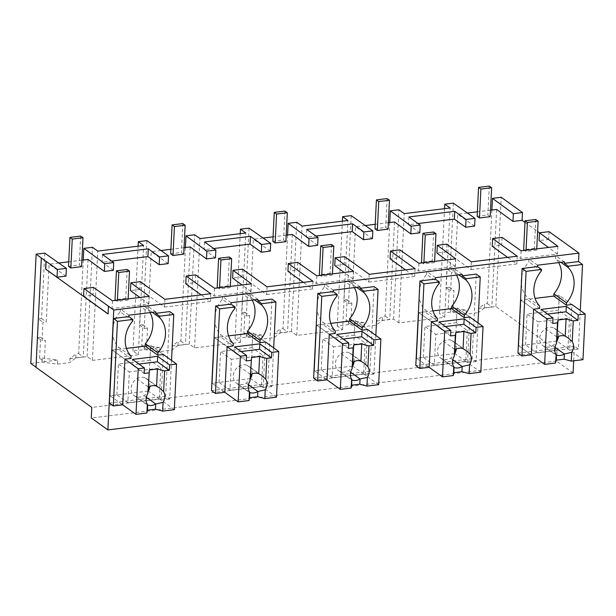 <?xml version="1.0" encoding="UTF-8"?>
<svg xmlns="http://www.w3.org/2000/svg" width="616" height="616" viewBox="0 0 616 616"><rect width="100%" height="100%" fill="white"/><g stroke="black" fill="none" stroke-linecap="round" stroke-linejoin="round"><path stroke-width="0.46" stroke-dasharray="3.08 2.31" d="M573.096 372.996L556.487 361.061L557.003 350.489L495.872 306.568L484.445 307.969L484.638 303.888L478.57 308.539L478.37 312.62L466.073 314.129L450.696 312.096L439.431 313.475L444.552 208.678M491.899 210.033L487.325 303.557L484.638 303.888M495.872 306.568L501.216 197.274M484.445 307.969L478.37 312.62M487.325 303.557L491.891 306.914L478.57 308.539M496.658 209.455L491.891 306.914M525.001 222.391L537.629 231.462M539.508 232.81L548.679 239.401L539.092 240.571M549.056 231.647L548.679 239.401M573.688 360.814L574.405 346.2L578.393 349.064L580.28 310.502M30.8 363.471L42.073 362.093L57.45 364.125L69.739 362.616L75.814 357.965L87.11 356.587L92.423 360.399L138.277 354.793L132.956 350.974L144.229 349.595L159.606 351.62L171.895 350.119L177.97 345.468L189.266 344.082L194.579 347.901L217.91 345.052L240.433 342.296L235.112 338.477L246.385 337.098L261.762 339.123L274.051 337.622L280.126 332.963L291.422 331.585L296.735 335.404L342.588 329.791L337.268 325.972L348.541 324.594L363.917 326.626L376.214 325.125L382.282 320.466L393.578 319.088L398.891 322.907L444.744 317.294L439.431 313.475M557.003 350.489L91.799 407.407M467.428 213.028L457.719 214.214L454.901 271.849L451.59 272.257L450.673 290.96L453.984 290.56L452.952 311.673L466.273 310.048L450.897 308.015L448.217 308.346L452.952 311.673M490.521 210.202L477.369 211.812M466.073 314.129L466.273 310.048M113.336 270.316L102.04 262.2L111.588 261.038M81.889 260.198L68.746 261.808M58.797 263.024L49.087 264.21L46.269 321.845L42.958 322.253L42.05 340.956L45.353 340.556L44.321 361.669L57.65 360.044L42.273 358.012L39.586 358.343L44.321 361.669M65.989 276.114L49.087 264.21M149.234 296.304L148.856 304.058L112.089 308.554L93.039 295.149L83.607 296.304M148.856 304.058L139.84 297.451M164.88 299.314L164.503 307.076L139.917 289.412L130.461 290.567M164.503 307.076L210.349 301.463L201.178 294.879M251.39 283.807L251.012 291.56L214.245 296.057L195.195 282.652L185.763 283.799M251.012 291.56L242.003 284.954M267.036 286.817L266.659 294.571L242.073 276.915L232.617 278.07M266.659 294.571L312.505 288.966L303.334 282.374M353.546 271.302L353.168 279.063L316.408 283.56L297.351 270.147L287.926 271.302M353.168 279.063L344.159 272.449M369.192 274.32L368.815 282.074L344.228 264.41L334.773 265.573M368.815 282.074L414.668 276.469L405.497 269.877M455.701 258.805L455.324 266.559L418.564 271.055L399.515 257.65L390.082 258.805M455.324 266.559L446.315 259.952M471.348 261.823L470.971 269.577L446.384 251.913L436.929 253.068M470.971 269.577L516.824 263.964L507.653 257.38M557.857 246.308L557.48 254.061L520.72 258.558L501.67 245.153L492.238 246.308M557.48 254.061L548.471 247.455M474.62 226.118L457.719 214.214M419.804 232.825L408.508 224.709L418.064 223.539M388.365 222.699L375.213 224.309M365.273 225.525L355.563 226.719L352.737 284.353L349.434 284.754L344.783 281.412L348.009 281.019L352.737 284.353M372.464 238.615L355.563 226.719M317.648 245.322L306.352 237.206L315.908 236.036M286.209 235.204L273.057 236.814M263.117 238.03L253.399 239.216L250.581 296.85L247.278 297.259L242.627 293.917L245.853 293.516L250.581 296.85M270.309 251.112L253.399 239.216M215.492 257.819L204.196 249.703L213.744 248.533M184.045 247.701L170.901 249.311M160.953 250.527L151.243 251.713L148.425 309.348L145.122 309.756L140.463 306.414L143.69 306.021L148.425 309.348M168.153 263.61L151.243 251.713M556.487 361.061L91.284 417.979M574.405 346.2L517.964 353.107M375.837 335.412L373.943 374.081L369.954 371.217L374.097 286.602M369.954 371.217L313.652 378.101M477.993 322.915L476.099 361.577L472.118 358.72L476.253 274.097M472.118 358.72L415.808 365.604M273.681 347.909L271.787 386.579L267.798 383.714L271.941 299.099M267.798 383.714L211.496 390.606M171.525 360.406L169.631 399.076L165.642 396.211L169.785 311.596M165.642 396.211L109.34 403.103M578.393 349.064L569.677 350.134L571.91 304.497L559.282 295.426L553.792 296.096L559.282 295.426L557.249 337.121M569.677 350.134L556.995 341.072M450.696 312.096L450.897 308.015M453.361 203.126L450.165 268.522L446.939 268.915L451.59 272.257M448.217 308.346L449.249 287.225L446.023 287.618L446.939 268.915M444.744 317.294L450.088 208M398.891 322.907L404.242 213.606M450.165 268.522L454.901 271.849M449.249 287.225L453.984 290.56M446.023 287.618L450.673 290.96M408.893 216.947L408.508 224.709M521.097 250.804L520.72 258.558M502.048 237.391L501.67 245.153M517.201 256.21L516.824 263.964M564.402 261.916L555.763 255.709L555.624 258.528L560.93 262.339M537.591 265.196L528.952 258.99L528.813 261.808A27.15 22.738 125.7 0 0 527.088 297.066L539.716 306.137M555.763 255.709L528.952 258.99M541.441 270.878L528.813 261.808M556.702 341.102L518.711 345.753L531.338 354.824L518.711 345.753L520.943 300.115L526.973 299.376L527.088 297.066M558.65 262.616A27.15 22.738 125.7 0 0 555.624 258.528M582.967 359.675L567.96 348.895L536.459 352.752L525.548 344.914L518.711 345.753L520.943 300.115L533.572 309.186L520.943 300.115L535.073 298.39M539.601 308.447L526.973 299.376M36.113 367.29L41.465 257.996M108.57 306.206L108.193 313.96M92.423 360.399L97.767 251.105M138.277 354.793L143.62 245.499M87.11 356.587L92.454 247.285M75.814 357.965L76.014 353.884L69.939 358.535L69.739 362.616M83.268 260.029L78.694 353.553L76.014 353.884M88.026 259.452L83.26 356.91L69.939 358.535M57.45 364.125L57.65 360.044M42.073 362.093L42.273 358.012M44.737 253.122L41.534 318.518L38.307 318.911L42.958 322.253M39.586 358.343L40.625 337.221L37.391 337.614L38.307 318.911M132.81 320.874L120.182 311.804A27.15 22.738 125.7 0 0 118.465 347.062L131.085 356.133M128.96 315.192L120.32 308.986L120.182 311.804M155.771 311.912L147.139 305.705L120.32 308.986M147.139 305.705L147.001 308.524L152.298 312.335M169.631 399.076L161.053 400.13L148.371 391.068M148.071 391.098L110.079 395.749L112.312 350.111L118.349 349.372L118.465 347.062M126.442 348.387L112.312 350.111L124.94 359.182L112.312 350.111L110.079 395.749L122.707 404.82L110.079 395.749L116.917 394.91L127.828 402.748L129.337 371.864L160.845 368.006L159.328 398.891L127.828 402.748M93.416 287.395L93.039 295.149M112.474 300.8L112.089 308.554M140.294 281.658L139.917 289.412M210.734 293.709L210.349 301.463M41.534 318.518L46.269 321.845M78.694 353.553L83.26 356.91M102.418 254.446L102.04 262.2M40.625 337.221L45.353 340.556M37.391 337.614L42.05 340.956M148.618 387.118L150.658 345.422L145.16 346.092L150.658 345.422L163.279 354.493L150.658 345.422L149.934 360.175L160.845 368.006M150.027 312.612A27.15 22.738 125.7 0 0 147.001 308.524M161.053 400.13L163.279 354.493M130.969 358.443L118.349 349.372M337.268 325.972L342.396 221.175M342.588 329.791L347.932 220.497M351.205 215.631L348.009 281.019M348.541 324.594L348.741 320.512L346.061 320.844L347.093 299.723L343.867 300.123L344.783 281.412M296.735 335.404L302.079 226.111M306.737 229.452L306.352 237.206M343.867 300.123L348.517 303.465L349.434 284.754M347.093 299.723L351.828 303.057L350.797 324.178L346.061 320.844M348.517 303.465L351.828 303.057M363.917 326.626L364.118 322.545L350.797 324.178M364.118 322.545L348.741 320.512M393.578 319.088L398.922 209.786M382.282 320.466L382.482 316.385L376.407 321.044L376.214 325.125M389.743 222.538L385.169 316.062L382.482 316.385M394.502 221.953L389.736 319.411L376.407 321.044M385.169 316.062L389.736 319.411M446.769 244.159L446.384 251.913M418.942 263.301L418.564 271.055M399.892 249.896L399.515 257.65M415.045 268.707L414.668 276.469M439.285 283.375L426.657 274.305A27.15 22.738 125.7 0 0 424.932 309.563L437.56 318.634M435.435 277.693L426.796 271.487L426.657 274.305M462.246 274.413L453.607 268.206L426.796 271.487M453.607 268.206L453.468 271.025L458.774 274.836M476.099 361.577L467.521 362.632L454.839 353.569M454.546 353.607L416.555 358.25L418.788 312.612L424.817 311.881L424.932 309.563M432.917 310.887L418.788 312.612L431.408 321.683L418.788 312.612L416.555 358.25L429.183 367.321L416.555 358.25L423.392 357.419L434.295 365.25L435.812 334.365L467.313 330.515L465.804 361.4L434.295 365.25M455.093 349.619L457.126 307.923L451.628 308.601L457.126 307.923L469.754 316.994L457.126 307.923L456.41 322.676L467.313 330.515M456.495 275.113A27.15 22.738 125.7 0 0 453.468 271.025M467.521 362.632L469.754 316.994M437.445 320.944L424.817 311.881M235.112 338.477L240.24 233.672M240.433 342.296L245.776 232.994M249.049 228.128L245.853 293.516M246.385 337.098L246.585 333.017L243.905 333.341L244.937 312.227L241.711 312.62L242.627 293.917M194.579 347.901L199.923 238.608M204.574 241.949L204.196 249.703M241.711 312.62L246.362 315.962L247.278 297.259M244.937 312.227L249.673 315.554L248.633 336.675L243.905 333.341M246.362 315.962L249.673 315.554M261.762 339.123L261.962 335.042L248.633 336.675M261.962 335.042L246.585 333.017M291.422 331.585L296.766 222.291M280.126 332.963L280.326 328.89L274.251 333.541L274.051 337.622M287.58 235.035L283.006 328.559L280.326 328.89M292.346 234.45L287.58 331.909L274.251 333.541M283.006 328.559L287.58 331.909M344.606 256.656L344.228 264.41M316.786 275.799L316.408 283.56M297.736 262.393L297.351 270.147M312.889 281.212L312.505 288.966M337.121 295.88L324.501 286.81A27.15 22.738 125.7 0 0 322.776 322.06L335.397 331.131M333.279 290.19L324.64 283.984L324.501 286.81M360.09 286.91L351.451 280.704L324.64 283.984M351.451 280.704L351.312 283.529L356.618 287.333M373.943 374.081L365.365 375.129L352.683 366.066M352.39 366.104L314.399 370.747L316.632 325.117L322.661 324.378L322.776 322.06M330.761 323.385L316.632 325.117L329.252 334.188L316.632 325.117L314.399 370.747L327.019 379.818L314.399 370.747L321.236 369.916L332.139 377.747L333.649 346.862L365.157 343.012L363.648 373.897L332.139 377.747M352.93 362.116L354.97 320.42L349.472 321.098L354.97 320.42L367.598 329.491L354.97 320.42L354.246 335.173L365.157 343.012M354.339 287.618A27.15 22.738 125.7 0 0 351.312 283.529M365.365 375.129L367.598 329.491M335.289 333.449L322.661 324.378M132.956 350.974L138.084 246.177M146.893 240.625L143.69 306.021M144.229 349.595L144.429 345.514L141.749 345.846L142.781 324.724L139.555 325.117L140.463 306.414M139.555 325.117L144.206 328.459L145.122 309.756M142.781 324.724L147.509 328.059L146.477 349.172L141.749 345.846M144.206 328.459L147.509 328.059M159.606 351.62L159.806 347.547L146.477 349.172M159.806 347.547L144.429 345.514M189.266 344.082L194.61 234.788M177.97 345.468L178.17 341.387L172.095 346.038L171.895 350.119M185.424 247.532L180.85 341.056L178.17 341.387M190.19 246.947L185.424 344.406L172.095 346.038M180.85 341.056L185.424 344.406M242.45 269.154L242.073 276.915M214.63 288.303L214.245 296.057M195.572 274.89L195.195 282.652M234.965 308.377L222.345 299.307A27.15 22.738 125.7 0 0 220.62 334.565L233.241 343.636M231.115 302.695L222.484 296.488L222.345 299.307M257.935 299.407L249.295 293.208L222.484 296.488M249.295 293.208L249.157 296.026L254.462 299.838M271.787 386.579L263.209 387.626L250.527 378.563M250.235 378.601L212.243 383.252L214.468 337.614L220.505 336.875L220.62 334.565M228.598 335.882L214.468 337.614L227.096 346.685L214.468 337.614L212.243 383.252L224.863 392.323L212.243 383.252L219.08 382.413L229.984 390.251L231.493 359.367L263.001 355.509L261.492 386.394L229.984 390.251M250.774 374.62L252.814 332.925L247.316 333.595L252.814 332.925L265.442 341.995L252.814 332.925L252.09 347.67L263.001 355.509M252.183 300.115A27.15 22.738 125.7 0 0 249.157 296.026M263.209 387.626L265.442 341.995M233.133 345.946L220.505 336.875M490.205 216.67L487.88 214.999L477.154 216.308M489.289 186.086L487.88 214.999M388.049 229.167L385.724 227.496L374.998 228.805M387.133 198.583L385.724 227.496M285.886 241.665L283.56 239.994L272.842 241.31M284.977 211.08L283.56 239.994M183.73 254.162L181.404 252.491L170.678 253.807M182.821 223.585L181.404 252.491M81.574 266.666L79.248 264.995L68.522 266.305M80.665 236.082L79.248 264.995M535.805 219.496L534.388 248.41L536.713 250.081L536.775 248.887M536.713 250.081L525.995 251.39L526.049 250.196M525.995 251.39L524.578 250.381M534.388 248.41L523.669 249.719M433.649 232.001L432.232 260.907L434.557 262.578L434.619 261.384M434.557 262.578L423.831 263.894L423.893 262.693M423.831 263.894L422.422 262.878M432.232 260.907L421.506 262.224M331.493 244.498L330.076 273.412L332.401 275.075L332.463 273.881M332.401 275.075L321.675 276.392L321.737 275.198M321.675 276.392L320.266 275.375M330.076 273.412L319.35 274.721M229.337 256.995L227.92 285.909L230.245 287.58L230.307 286.386M230.245 287.58L219.519 288.889L219.581 287.695M219.519 288.889L218.11 287.872M227.92 285.909L217.194 287.218M127.173 269.492L125.764 298.406L128.089 300.077L128.143 298.883M128.089 300.077L117.363 301.386L117.425 300.192M117.363 301.386L115.947 300.377M125.764 298.406L115.038 299.715M555.978 354.754L544.621 346.592A10.48 8.778 -54.3 0 0 552.66 345.615A10.487 8.786 125.7 0 0 556.641 341.664M558.427 336.505A10.487 8.786 125.7 0 0 557.234 330.884A10.487 8.786 -54.3 0 0 555.193 328.675L568.352 338.122M567.96 348.895L569.469 318.01L537.968 321.868L536.459 352.752M571.91 304.497L559.282 295.426L558.566 310.179L569.469 318.01M547.547 314.045L540.848 314.861L541.11 309.417M552.76 323.423L540.848 314.861M565.218 336.174L553.538 327.781A10.487 8.786 -54.3 0 1 555.193 328.675M544.621 346.6A10.487 8.786 -54.3 0 1 542.958 345.707A10.487 8.786 -54.3 0 1 540.925 343.497A10.487 8.786 -54.3 0 1 541.449 332.809A10.487 8.786 -54.3 0 1 545.491 328.759A10.48 8.778 -54.3 0 1 553.53 327.781M558.566 310.179L527.057 314.029L537.968 321.868M525.548 344.914L527.057 314.029M451.374 340.286A10.48 8.778 -54.3 0 0 443.335 341.264A10.487 8.786 -54.3 0 0 439.285 345.314A10.487 8.786 -54.3 0 0 438.769 355.994A10.487 8.786 -54.3 0 0 440.802 358.204A10.487 8.786 -54.3 0 0 442.465 359.097A10.48 8.778 -54.3 0 0 450.504 358.112A10.487 8.786 125.7 0 0 454.485 354.169M456.271 349.01A10.487 8.786 125.7 0 0 455.07 343.382A10.487 8.786 -54.3 0 0 453.037 341.172L466.197 350.62M480.811 372.18L465.804 361.4M445.391 326.542L438.684 327.365L438.954 321.922M450.604 335.92L438.684 327.365M463.063 348.671L451.374 340.278A10.487 8.786 -54.3 0 1 453.037 341.172M456.41 322.676L424.901 326.534L435.812 334.365M423.392 357.419L424.901 326.534M354.115 361.507A10.487 8.786 125.7 0 0 352.914 355.879A10.487 8.786 -54.3 0 0 350.881 353.669A10.487 8.786 -54.3 0 0 349.218 352.775A10.48 8.778 -54.3 0 0 341.179 353.761A10.487 8.786 -54.3 0 0 337.129 357.811A10.487 8.786 -54.3 0 0 336.606 368.491A10.487 8.786 -54.3 0 0 338.646 370.701A10.487 8.786 -54.3 0 0 340.301 371.602A10.48 8.778 -54.3 0 0 348.348 370.609A10.487 8.786 125.7 0 0 352.329 366.666M378.655 384.677L363.648 373.897M343.235 339.039L336.529 339.863L336.798 334.419M348.44 348.417L336.529 339.863M354.246 335.173L322.745 339.031L333.649 346.862M321.236 369.916L322.745 339.031M249.511 392.253L238.153 384.091A10.48 8.778 -54.3 0 0 246.192 383.106A10.487 8.786 125.7 0 0 250.173 379.163M251.959 374.004A10.487 8.786 125.7 0 0 250.758 368.376A10.487 8.786 -54.3 0 0 248.725 366.173L261.877 375.621M276.499 397.174L261.492 386.394M241.079 351.543L234.373 352.36L234.642 346.916M246.285 360.922L234.373 352.36M238.146 384.099A10.487 8.786 -54.3 0 1 236.49 383.198A10.487 8.786 -54.3 0 1 234.45 380.996A10.487 8.786 -54.3 0 1 234.973 370.308A10.487 8.786 -54.3 0 1 239.023 366.258A10.48 8.778 -54.3 0 1 247.062 365.28A10.487 8.786 -54.3 0 1 248.725 366.173M252.09 347.67L220.59 351.528L231.493 359.367M219.08 382.413L220.59 351.528M149.796 386.502A10.487 8.786 125.7 0 0 148.602 380.88A10.487 8.786 -54.3 0 0 146.562 378.671A10.487 8.786 -54.3 0 0 144.906 377.777A10.48 8.778 -54.3 0 0 136.868 378.763A10.487 8.786 -54.3 0 0 132.817 382.805A10.487 8.786 -54.3 0 0 132.294 393.493A10.487 8.786 -54.3 0 0 134.334 395.703A10.487 8.786 -54.3 0 0 135.99 396.596A10.48 8.778 -54.3 0 0 144.029 395.611A10.487 8.786 125.7 0 0 148.017 391.661M174.343 409.671L159.328 398.891M138.916 364.041L132.217 364.857L132.479 359.413M144.129 373.419L132.217 364.857M149.934 360.175L118.434 364.025L129.337 371.864M116.917 394.91L118.434 364.025M552.66 345.615L554.954 347.262M545.491 328.767L557.18 337.16M450.504 358.112L452.798 359.759M442.465 359.097L453.823 367.252M443.335 341.264L455.024 349.657M348.348 370.616L350.643 372.257M340.309 371.594L351.667 379.756M349.218 352.775L360.907 361.168M341.179 353.761L352.86 362.162M246.192 383.114L248.479 384.761M247.062 365.273L258.751 373.666M239.023 366.266L250.704 374.659M144.036 395.611L146.323 397.258M135.99 396.588L147.355 404.75M144.906 377.777L156.595 386.17M136.868 378.763L148.548 387.156M542.958 345.707L556.117 355.155M440.802 358.204L453.961 367.652M350.881 353.669L364.033 363.124M338.646 370.701L351.798 380.157M236.49 383.198L249.642 392.654M146.562 378.671L159.721 388.119M134.334 395.703L147.486 405.151"/><path stroke-width="0.92" d="M492.469 198.344L513.359 213.667L522.476 212.551L501.216 197.274L492.469 198.344L491.899 210.033M513.359 213.667L512.982 221.421L496.658 209.455L490.521 210.202M522.476 212.551L522.098 220.305L525.001 222.391M537.629 231.462L539.508 232.81M548.471 247.455L539.092 240.571L539.47 232.817L549.056 231.647L578.955 253.122L578.547 261.584L582.528 264.449L568.322 266.189L564.333 263.325L564.402 261.916L537.591 265.196L537.522 266.605L522.106 268.491L517.964 353.107L521.952 355.971L526.087 271.356L522.106 268.491M580.28 310.502L582.528 264.449M573.688 360.814L573.096 372.996L107.892 429.914L113.752 310.041L83.984 288.542L83.607 296.304L108.062 313.867M107.892 429.914L91.284 417.979L91.799 407.407L35.982 367.305L41.326 258.012L45.977 261.353L45.599 269.107L57.026 277.208L65.989 276.114L66.374 268.353L57.411 269.454L46.115 261.338L45.73 269.092M35.99 367.198L30.8 363.471L36.144 254.177L44.737 253.122L66.374 268.353M477.369 211.812L467.428 213.028M111.588 261.038L147.894 256.595L159.19 264.711L168.153 263.61L168.53 255.856L159.567 256.949L148.271 248.841L147.894 256.595M148.271 248.841L102.418 254.446L113.714 262.562L113.336 270.316L104.35 271.417L88.026 259.452L81.889 260.198M68.746 261.808L58.797 263.024M108.439 306.221L108.062 313.983L45.599 269.107M139.84 297.451L130.461 290.567L130.838 282.813L149.234 296.304L112.474 300.8L93.416 287.395L83.984 288.542M201.178 294.879L185.763 283.799L186.148 276.045L195.572 274.89L214.63 288.303L251.39 283.807L232.994 270.316L232.617 278.07L242.003 284.954M303.334 282.374L287.926 271.302L288.303 263.548L297.736 262.393L316.786 275.799L353.546 271.302L335.15 257.811L334.773 265.573L344.159 272.449M405.497 269.877L390.082 258.805L390.459 251.051L399.892 249.896L418.942 263.301L455.701 258.805L437.314 245.314L436.929 253.068L446.315 259.952M507.653 257.38L492.238 246.308L492.615 238.546L502.048 237.391L521.097 250.804L557.857 246.308L539.47 232.817M522.098 220.305L512.982 221.421M444.552 208.678L444.775 204.181L453.361 203.126L474.998 218.357L474.62 226.118L465.658 227.212L454.362 219.096L418.064 223.539M474.998 218.357L466.035 219.458L454.739 211.342L408.893 216.947L420.189 225.063L419.804 232.825L410.818 233.918L394.502 221.953L388.365 222.699M375.213 224.309L365.273 225.525M372.842 230.861L363.879 231.955L352.583 223.839L306.737 229.452L318.033 237.56L309.04 238.661L288.157 223.346L296.766 222.291L302.217 226.095L347.932 220.497L342.619 216.678L351.205 215.631L372.842 230.861L372.464 238.615L363.502 239.709L352.206 231.593L315.908 236.036M318.033 237.56L317.648 245.322L308.662 246.423L292.346 234.45L286.209 235.204M273.057 236.814L263.117 238.03M270.686 243.359L261.723 244.452L250.427 236.336L204.574 241.949L215.87 250.065L206.884 251.166L185.994 235.843L194.61 234.788L200.061 238.592L245.776 232.994L240.463 229.175L249.049 228.128L270.686 243.359L270.309 251.112L261.346 252.214L250.05 244.098L213.744 248.533M215.87 250.065L215.492 257.819L206.506 258.92L190.19 246.947L184.045 247.701M170.901 249.311L160.953 250.527M130.838 282.813L140.294 281.658L164.88 299.314L210.734 293.709L186.148 276.045M578.955 253.122L113.752 310.041M437.314 245.314L446.769 244.159L471.348 261.823L517.201 256.21L492.615 238.546M335.15 257.811L344.606 256.656L369.33 274.305L415.045 268.707L390.459 251.051M232.994 270.316L242.45 269.154L267.036 286.817L312.889 281.212L288.303 263.548M578.547 261.584L564.333 263.325M375.837 335.412L378.085 289.466L374.097 286.602L360.021 288.319L360.09 286.91L333.279 290.19L333.21 291.599L317.787 293.486L313.652 378.101L317.64 380.965L321.775 296.35L317.787 293.486M477.993 322.915L480.241 276.961L476.253 274.097L462.177 275.822L462.246 274.413L435.435 277.693L435.366 279.102L419.943 280.988L415.808 365.604L419.796 368.468L423.931 283.853L419.943 280.988M264.818 398.606L276.499 397.174L278.732 351.536L271.756 352.39L271.494 357.834L266.782 358.412L265.765 379.163A10.487 8.786 125.7 0 1 265.242 389.843L264.818 398.606L257.627 396.689L249.58 397.674L249.033 400.539L238.153 401.863L224.863 392.323L215.477 393.47L211.496 390.606L215.631 305.99L231.046 304.104L231.115 302.695L257.935 299.407L257.865 300.824L271.941 299.099L275.93 301.963L261.846 303.688L257.865 300.824M162.655 411.103L174.343 409.671L176.569 364.041L169.6 364.888L169.331 370.332L164.626 370.909L163.61 391.661A10.487 8.786 125.7 0 1 163.086 402.34L162.655 411.103L155.463 409.193L147.424 410.171L146.877 413.036L135.997 414.368L122.707 404.82L113.321 405.967L109.34 403.103L113.475 318.487L128.89 316.601L128.96 315.192L155.771 311.912L155.702 313.321L169.785 311.596L173.766 314.46L159.69 316.185L155.702 313.321M568.322 266.189L568.252 267.598L560.93 262.339M558.65 262.616A27.15 22.738 125.7 0 1 553.899 293.786L566.528 302.856A27.15 22.738 125.7 0 0 568.252 267.598M566.528 302.856L566.412 305.166L571.91 304.497L585.2 314.045L582.967 359.675L571.286 361.107L571.717 352.344A10.487 8.786 125.7 0 0 572.241 341.664L573.25 320.913L566.058 319.003L558.019 319.989L557.465 322.846L552.76 323.423L553.022 317.979L541.11 309.417L566.312 306.337L578.232 314.892L585.2 314.045M420.189 225.063L411.203 226.164L390.313 210.841L398.922 209.786L404.242 213.606L427.566 210.757L450.088 208L444.775 204.181M454.739 211.342L454.362 219.096M466.035 219.458L465.658 227.212M537.522 266.605L541.51 269.469L541.441 270.878A27.15 22.738 125.7 0 0 539.716 306.137L539.601 308.447L533.572 309.186L531.338 354.824L521.952 355.971M541.51 269.469L526.087 271.356M566.412 305.166L553.792 296.096L535.073 298.39M553.899 293.786L553.792 296.096M557.057 340.956L557.249 337.121M41.326 258.012L36.144 254.177M83.268 260.029L83.838 248.34L92.454 247.285L97.767 251.105L121.098 248.256L143.62 245.499L138.3 241.68L146.893 240.625L168.53 255.856M128.89 316.601L132.879 319.465L132.81 320.874A27.15 22.738 125.7 0 0 131.085 356.133L130.969 358.443L124.94 359.182L122.707 404.82M159.69 316.185L159.621 317.594L152.298 312.335M171.525 360.406L173.766 314.46M113.321 405.967L117.464 321.352L113.475 318.487M132.879 319.465L117.464 321.352M57.411 269.454L57.026 277.208M83.838 248.34L104.728 263.663L104.35 271.417M113.714 262.562L104.728 263.663M148.433 390.952L148.618 387.118M150.027 312.612A27.15 22.738 125.7 0 1 145.276 343.782L145.16 346.092L126.442 348.387M145.276 343.782L157.896 352.853A27.15 22.738 125.7 0 0 159.621 317.594M157.896 352.853L157.788 355.163L163.279 354.493L176.569 364.041M157.788 355.163L145.16 346.092M342.396 221.175L342.619 216.678M363.879 231.955L363.502 239.709M352.583 223.839L352.206 231.593M390.313 210.841L389.743 222.538M411.203 226.164L410.818 233.918M435.366 279.102L439.347 281.966L423.931 283.853M439.347 281.966L439.285 283.375A27.15 22.738 125.7 0 0 437.56 318.634L437.445 320.944L431.408 321.683L429.183 367.321L419.796 368.468M480.241 276.961L466.166 278.686L462.177 275.822M466.166 278.686L466.096 280.095L458.774 274.836M454.901 353.453L455.093 349.619M456.495 275.113A27.15 22.738 125.7 0 1 451.744 306.283L451.628 308.601L432.917 310.887M451.744 306.283L464.372 315.353A27.15 22.738 125.7 0 0 466.096 280.095M464.372 315.353L464.256 317.663L469.754 316.994L483.044 326.542L480.811 372.18L469.13 373.604L469.561 364.841A10.487 8.786 125.7 0 0 470.077 354.161L471.094 333.41L463.902 331.5L455.855 332.486L455.309 335.343L450.604 335.92L450.866 330.476L438.954 321.922L464.156 318.834L476.068 327.396L483.044 326.542M464.256 317.663L451.628 308.601M240.24 233.672L240.463 229.175M261.723 244.452L261.346 252.214M250.427 236.336L250.05 244.098M288.157 223.346L287.58 235.035M309.04 238.661L308.662 246.423M333.21 291.599L337.191 294.463L321.775 296.35M337.191 294.463L337.121 295.88A27.15 22.738 125.7 0 0 335.397 331.131L335.289 333.449L329.252 334.188L327.019 379.818L317.64 380.965M378.085 289.466L364.01 291.183L360.021 288.319M364.01 291.183L363.94 292.592L356.618 287.333M352.745 365.95L352.93 362.116M354.339 287.618A27.15 22.738 125.7 0 1 349.588 318.78L349.472 321.098L330.761 323.385M349.588 318.78L362.216 327.851A27.15 22.738 125.7 0 0 363.94 292.592M362.216 327.851L362.1 330.168L367.598 329.491L380.888 339.039L378.655 384.677L366.974 386.109L367.398 377.346A10.487 8.786 125.7 0 0 367.921 366.659L368.938 345.915L361.746 343.998L353.7 344.983L353.153 347.848L348.44 348.417L348.71 342.973L336.798 334.419L362 331.331L373.912 339.893L380.888 339.039M362.1 330.168L349.472 321.098M138.084 246.177L138.3 241.68M159.567 256.949L159.19 264.711M185.994 235.843L185.424 247.532M206.884 251.166L206.506 258.92M231.046 304.104L235.035 306.968L219.619 308.855L215.631 305.99M235.035 306.968L234.965 308.377A27.15 22.738 125.7 0 0 233.241 343.636L233.133 345.946L227.096 346.685L224.863 392.323M261.846 303.688L261.777 305.097L254.462 299.838M273.681 347.909L275.93 301.963M215.477 393.47L219.619 308.855M250.589 378.455L250.774 374.62M252.183 300.115A27.15 22.738 125.7 0 1 247.432 331.285L247.316 333.595L228.598 335.882M247.432 331.285L260.052 340.355A27.15 22.738 125.7 0 0 261.777 305.097M260.052 340.355L259.944 342.665L265.442 341.995L278.732 351.536M259.944 342.665L247.316 333.595M478.563 187.395L489.289 186.086L491.614 187.757L480.896 189.066L478.563 187.395L477.154 216.308L479.479 217.979L480.896 189.066M479.479 217.979L490.205 216.67L491.614 187.757M376.407 199.9L387.133 198.583L389.458 200.254L378.732 201.571L376.407 199.9L374.998 228.805L377.323 230.476L378.732 201.571M377.323 230.476L388.049 229.167L389.458 200.254M274.251 212.397L284.977 211.08L287.302 212.751L276.576 214.068L274.251 212.397L272.842 241.31L275.167 242.974L276.576 214.068M275.167 242.974L285.886 241.665L287.302 212.751M172.095 224.894L182.821 223.585L185.147 225.256L174.42 226.565L172.095 224.894L170.678 253.807L173.004 255.478L174.42 226.565M173.004 255.478L183.73 254.162L185.147 225.256M69.939 237.391L80.665 236.082L82.991 237.753L72.264 239.062L69.939 237.391L68.522 266.305L70.848 267.975L72.264 239.062M70.848 267.975L81.574 266.666L82.991 237.753M525.078 220.813L535.805 219.496L538.13 221.167L527.404 222.484L525.078 220.813L523.669 249.719L524.578 250.381M536.775 248.887L538.13 221.167M526.049 250.196L527.404 222.484M422.923 233.31L433.649 232.001L435.974 233.672L425.248 234.981L422.923 233.31L421.506 262.224L422.422 262.878M434.619 261.384L435.974 233.672M423.893 262.693L425.248 234.981M320.767 245.807L331.493 244.498L333.818 246.169L323.092 247.478L320.767 245.807L319.35 274.721L320.266 275.375M332.463 273.881L333.818 246.169M321.737 275.198L323.092 247.478M218.611 258.312L229.337 256.995L231.662 258.666L220.936 259.983L218.611 258.312L217.194 287.218L218.11 287.872M230.307 286.386L231.662 258.666M219.581 287.695L220.936 259.983M116.455 270.809L127.173 269.492L129.499 271.163L118.78 272.48L116.455 270.809L115.038 299.715L115.947 300.377M128.143 298.883L129.499 271.163M117.425 300.192L118.78 272.48M573.25 320.913L577.962 320.335L578.232 314.892M571.717 352.344L564.348 354.007L564.094 359.197L556.048 360.175L555.501 363.04L556.117 355.155M556.641 341.664A10.487 8.786 125.7 0 0 556.71 341.564A10.487 8.786 125.7 0 0 558.427 336.505M571.286 361.107L564.094 359.197M531.338 354.824L544.629 364.372L555.501 363.04M544.629 364.372L546.854 318.734L533.572 309.186M546.854 318.734L553.022 317.979M577.962 320.335L566.05 311.781L566.312 306.337M566.05 311.781L547.547 314.045M572.241 341.664L568.352 338.122L565.218 336.174L566.058 319.003M556.048 360.175L556.31 354.985A10.48 8.778 125.7 0 0 564.348 354.007L554.954 347.262M555.932 354.277A10.487 8.786 125.7 0 1 556.456 343.597L557.465 322.846M556.456 343.597L558.019 319.989M557.18 337.16A10.48 8.778 -54.3 0 1 565.218 336.174M471.094 333.41L475.806 332.84L476.068 327.396M469.561 364.841L462.192 366.512L461.938 371.694L453.892 372.68L453.345 375.537L453.776 366.774L454.146 367.49A10.48 8.778 125.7 0 0 462.185 366.505L452.798 359.759M454.485 354.169A10.487 8.786 125.7 0 0 454.554 354.061A10.487 8.786 125.7 0 0 456.271 349.01M469.13 373.604L461.938 371.694M429.183 367.321L442.465 376.869L453.345 375.537M442.465 376.869L444.698 331.231L431.408 321.683M444.698 331.231L450.866 330.476M475.806 332.84L463.894 324.278L464.156 318.834M463.894 324.278L445.391 326.542M470.077 354.161L466.197 350.62L463.063 348.671L463.902 331.5M453.892 372.68L453.961 367.652M453.776 366.774A10.487 8.786 125.7 0 1 454.3 356.094L455.309 335.343M454.3 356.094L455.855 332.486M455.016 349.665A10.48 8.778 -54.3 0 1 463.063 348.679M368.938 345.915L373.65 345.337L373.912 339.893M367.398 377.346L360.037 379.009L359.783 384.192L351.736 385.177L351.189 388.034L351.62 379.279L351.99 379.995A10.48 8.778 125.7 0 0 360.029 379.002L350.643 372.257M352.329 366.666A10.487 8.786 125.7 0 0 352.39 366.566A10.487 8.786 125.7 0 0 354.115 361.507M366.974 386.109L359.783 384.192M327.019 379.818L340.309 389.366L351.189 388.034M340.309 389.366L342.542 343.728L329.252 334.188M342.542 343.728L348.71 342.973M373.65 345.337L361.731 336.775L362 331.331M361.731 336.775L343.235 339.039M367.921 366.659L364.033 363.124L360.907 361.168L361.746 343.998M351.736 385.177L351.798 380.157M351.62 379.279A10.487 8.786 125.7 0 1 352.136 368.591L353.153 347.848M352.136 368.591L353.7 344.983M352.86 362.162A10.48 8.778 -54.3 0 1 360.907 361.176M265.242 389.843L257.873 391.507L257.627 396.689M250.173 379.163A10.487 8.786 125.7 0 0 250.235 379.063A10.487 8.786 125.7 0 0 251.959 374.004M238.153 401.863L240.386 356.233L227.096 346.685M240.386 356.233L246.554 355.478L234.642 346.916L259.844 343.836L271.756 352.39M271.494 357.834L259.575 349.28L259.844 343.836M249.033 400.539L249.457 391.776A10.487 8.786 125.7 0 1 249.98 381.088L251.544 357.48L259.59 356.495L266.782 358.412M259.575 349.28L241.079 351.543M250.997 360.345L246.285 360.922L246.554 355.478M265.765 379.163L261.877 375.621L258.751 373.666L259.59 356.495M249.58 397.674L249.834 392.484A10.48 8.778 125.7 0 0 257.873 391.499L248.479 384.761M249.457 391.776L249.642 392.654M249.98 381.088L251.544 357.48M250.704 374.659A10.48 8.778 -54.3 0 1 258.743 373.673M163.086 402.34L155.717 404.004L155.463 409.193M148.017 391.661A10.487 8.786 125.7 0 0 148.079 391.56A10.487 8.786 125.7 0 0 149.796 386.502M135.997 414.368L138.23 368.73L124.94 359.182M138.23 368.73L144.398 367.975L132.479 359.413L157.688 356.333L169.6 364.888M169.331 370.332L157.419 361.777L157.688 356.333M146.877 413.036L147.301 404.273A10.487 8.786 125.7 0 1 147.825 393.593L149.388 369.985L157.434 368.999L164.626 370.909M157.419 361.777L138.916 364.041M148.841 372.842L144.129 373.419L144.398 367.975M163.61 391.661L159.721 388.119L156.595 386.17L157.434 368.999M147.424 410.171L147.678 404.982A10.48 8.778 125.7 0 0 155.717 404.004L146.323 397.258M147.301 404.273L147.486 405.151M147.825 393.593L149.388 369.985M148.548 387.156A10.48 8.778 -54.3 0 1 156.587 386.17"/></g></svg>
